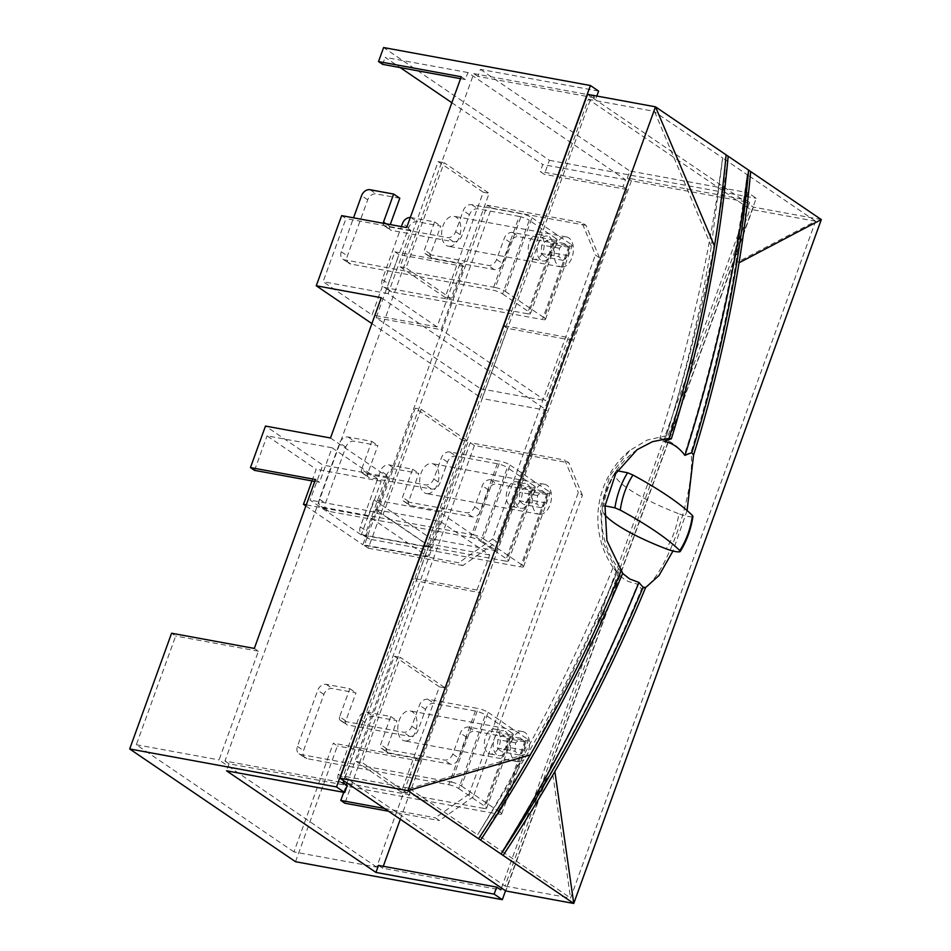 <?xml version="1.0" encoding="UTF-8"?>
<svg xmlns="http://www.w3.org/2000/svg" width="951" height="951" viewBox="0 0 951 951"><rect width="100%" height="100%" fill="white"/><g stroke="black" fill="none" stroke-linecap="round" stroke-linejoin="round"><path stroke-width="0.71" stroke-dasharray="4.75 3.57" d="M469.128 794.073L435.332 817.789L439.433 820.582L473.218 796.855L469.128 794.073L578.303 492.475L582.404 495.257L473.218 796.855M347.079 783.053L470.281 442.714L564.823 460.07L578.303 492.475M343.727 792.326L346.402 784.92M384.43 808.445L435.332 817.789M599.499 257.769L586.018 225.375L581.917 222.582L595.397 254.987L599.499 257.769L496.66 541.844L492.57 539.051L595.397 254.987M487.376 205.226L491.465 208.007L368.322 548.192L364.233 545.41L487.376 205.226L581.917 222.582M364.233 545.41L458.774 562.766L462.864 565.56L496.66 541.844M492.57 539.051L458.774 562.766M368.322 548.192L462.864 565.56M582.404 495.257L568.924 462.864L564.823 460.07M461.247 76.769L465.348 79.551L467.88 72.538L625.508 179.727L622.964 186.741L627.066 189.522L572.478 340.327L568.377 337.546L503.376 325.611L480.528 388.733L376.132 317.741L398.98 254.618L394.879 251.825L372.031 314.959L323.114 281.698L345.974 218.564L341.659 215.639M376.132 317.741L441.121 329.676L463.981 266.542L398.98 254.618M463.981 266.542L459.88 263.76L394.879 251.825M459.88 263.76L437.032 326.894L372.031 314.959M437.032 326.894L388.115 293.633L410.975 230.499L406.659 227.574M568.377 337.546L545.529 400.668L441.121 329.676M400.109 266.815L445.139 297.437L483.227 192.233L438.197 161.611L400.109 266.815L406.018 267.897L444.105 162.692L489.135 193.315L451.047 298.531L406.018 267.897M388.115 293.633L323.114 281.698M480.528 388.733L545.529 400.668M410.975 230.499L345.974 218.564M572.478 340.327L507.477 328.392L503.376 325.611M371.9 323.602L482.086 398.528L507.477 328.392M381.268 297.711L547.087 410.463L482.086 398.528M330.484 437.995L387.806 476.974L375.11 512.042L377.155 513.433L415.242 408.217L462.329 440.242L424.241 545.446L426.286 546.837L438.982 511.769L496.303 550.748L547.087 410.463M426.286 546.837L361.285 534.902L310.109 500.107L322.805 465.039L265.484 426.06M438.982 511.769L373.981 499.834L361.285 534.902M315.459 479.518L319.548 482.3L332.042 447.79L381.173 481.206L368.477 516.274L427.843 556.644L440.539 521.564L375.538 509.629L424.669 543.045L411.973 578.113L416.062 580.895L431.302 538.813L373.981 499.834M427.843 556.644L362.842 544.709L375.538 509.629M440.539 521.564L489.67 554.98L476.974 590.048L481.063 592.83L416.062 580.895M295.511 861.713L337.403 745.976L333.314 743.195L293.954 851.918L376.679 867.11L416.039 758.387L420.128 761.169L481.063 592.83M376.679 867.11L219.051 759.92L258.41 651.197L254.321 648.416M439.374 686.848L394.344 656.226L356.256 761.442L401.286 792.064L439.374 686.848L445.282 687.942L407.206 793.146L362.165 762.524L400.252 657.319L445.282 687.942M489.67 554.98L424.669 543.045M496.303 550.748L431.302 538.813M476.974 590.048L411.973 578.113M332.042 447.79L267.041 435.855L316.172 469.271L311.964 480.909M381.173 481.206L316.172 469.271M387.806 476.974L322.805 465.039M319.548 482.3L314.769 481.42M254.547 470.365L267.041 435.855M305.877 505.968L362.842 544.709M375.11 512.042L310.109 500.107M368.477 516.274L306.281 504.85M293.954 851.918L136.326 744.728L175.685 636.017L171.584 633.223M258.41 651.197L175.685 636.017M136.326 744.728L219.051 759.92M416.039 758.387L333.314 743.195M420.128 761.169L337.403 745.976M625.508 179.727L542.783 164.535L540.239 171.549L544.341 174.33L549.416 160.303L383.598 47.55M467.88 72.538L385.155 57.345L400.228 67.592M451.856 102.708L542.783 164.535M382.611 64.359L385.155 57.345M465.348 79.551L460.557 78.671M622.964 186.741L540.239 171.549M627.066 189.522L544.341 174.33M445.139 297.437L451.047 298.531M438.197 161.611L444.105 162.692M483.227 192.233L489.135 193.315M394.344 656.226L400.252 657.319M401.286 792.064L407.206 793.146M356.256 761.442L362.165 762.524M421.15 409.31L468.237 441.323L430.149 546.54L383.063 514.515L421.15 409.31L415.242 408.217M462.329 440.242L468.237 441.323M424.241 545.446L430.149 546.54M377.155 513.433L383.063 514.515M491.465 208.007L586.018 225.375M378.498 865.41L382.587 868.192L500.773 889.886M382.587 868.192L383.277 866.29M400.312 819.239L631.416 180.809L749.602 202.504L745.501 199.722L748.045 192.708L756.235 198.272L505.54 890.802M501.45 888.02L749.602 202.504M631.416 180.809L627.327 178.027L745.501 199.722M627.327 178.027L629.859 171.014L748.045 192.708M598.607 91.094L480.421 69.387L477.889 76.401L596.063 98.108L591.974 95.326L343.822 780.83M596.812 96.051L596.063 98.108M477.889 76.401L473.788 73.619L224.959 761.002L343.145 782.697M473.788 73.619L591.974 95.326M224.959 761.002L229.06 763.784L347.234 785.49M229.06 763.784L226.516 770.797M388.531 811.227L439.433 820.582M470.281 442.714L474.371 445.496L568.924 462.864M474.371 445.496L344.88 803.215M480.421 69.387L629.859 171.014M549.416 160.303L756.235 198.272M388.424 752.812A3.816 2.901 124.2 0 1 387.544 752.455A3.816 2.901 124.2 0 1 386.736 748.758L396.888 720.703L373.256 716.365A7.62 5.801 -55.8 0 0 364.804 722.296L344.5 778.405A7.62 5.801 -55.8 0 0 346.116 785.799A7.62 5.801 -55.8 0 0 347.864 786.501L498.55 814.175L525.202 740.52L474.977 731.295A7.62 5.801 -55.8 0 0 466.525 737.227L458.917 758.268A7.62 5.801 124.2 0 1 450.465 764.2L388.424 752.812L382.278 748.627L444.319 760.027A7.62 5.801 -55.8 0 0 452.771 754.095L460.391 733.055A7.62 5.801 124.2 0 1 468.843 727.123L510.2 734.719L483.536 808.362L341.718 782.328A7.62 5.801 124.2 0 1 339.971 781.615A7.62 5.801 124.2 0 1 338.354 774.233L358.67 718.112A7.62 5.801 124.2 0 1 367.11 712.192L390.754 716.531L380.59 744.585A3.816 2.901 -55.8 0 0 381.41 748.282A3.816 2.901 -55.8 0 0 382.278 748.627M475.405 711.051L434.036 703.455A7.62 5.801 -55.8 0 0 425.584 709.387L417.976 730.427A7.62 5.801 124.2 0 1 409.524 736.359L347.484 724.971A3.816 2.901 124.2 0 1 346.604 724.614A3.816 2.901 124.2 0 1 345.795 720.917L355.947 692.863L332.315 688.524A7.62 5.801 -55.8 0 0 323.863 694.456L303.547 750.565A7.62 5.801 -55.8 0 0 305.176 757.959A7.62 5.801 -55.8 0 0 306.923 758.66L448.741 784.706L475.405 711.051A7.62 1.581 19.9 0 1 485.402 714.926L458.739 788.569A7.62 1.581 -160.1 0 0 448.741 784.706M339.65 716.745A3.816 2.901 -55.8 0 0 340.458 720.442A3.816 2.901 -55.8 0 0 341.338 720.787L403.379 732.187A7.62 5.801 -55.8 0 0 411.831 726.255L419.45 705.214A7.62 5.801 124.2 0 1 427.891 699.282L478.127 708.507L451.463 782.15L300.778 754.488A7.62 5.801 124.2 0 1 299.03 753.774A7.62 5.801 124.2 0 1 297.413 746.392L317.729 690.271A7.62 5.801 124.2 0 1 326.169 684.351L349.813 688.69L339.65 716.745L345.795 720.917M483.536 808.362A7.62 1.581 -160.1 0 0 486.615 808.172A7.62 1.581 -160.1 0 0 485.355 806.662L512.018 733.019A7.62 1.581 19.9 0 1 513.278 734.529A7.62 1.581 19.9 0 1 510.2 734.719M512.018 733.019L485.402 714.926M451.463 782.15A7.62 1.581 19.9 0 1 461.461 786.025L488.125 712.37A7.62 1.581 -160.1 0 0 478.127 708.507M488.125 712.37L527.02 738.82L500.357 812.475A7.62 1.581 19.9 0 1 501.617 813.985A7.62 1.581 19.9 0 1 498.55 814.175M525.202 740.52A7.62 1.581 -160.1 0 0 528.28 740.33A7.62 1.581 -160.1 0 0 527.02 738.82M461.461 786.025L500.357 812.475M505.445 731.474A12.672 7.798 -79.6 0 1 508.523 746.178A12.672 7.798 -79.6 0 1 498.942 755.593A12.672 7.798 -79.6 0 1 497.004 754.785A12.672 7.798 -79.6 0 1 493.926 740.092A12.672 7.798 -79.6 0 1 503.519 730.677A12.672 7.798 -79.6 0 1 505.445 731.474M458.739 788.569L485.355 806.662M488.136 753.156A12.672 7.798 100.4 0 0 490.074 753.965A12.672 7.798 100.4 0 0 500.036 742.909A12.672 7.798 100.4 0 0 494.651 729.048A12.672 7.798 100.4 0 0 485.058 738.463A12.672 7.798 100.4 0 0 488.136 753.156M349.813 688.69L355.947 692.863M390.754 716.531L396.888 720.703M497.29 748.021L501.629 751.73L506.562 747.022L507.145 738.606L502.806 734.897L497.872 739.605L497.29 748.021L515.014 751.278L515.597 742.862L520.53 738.154L524.869 741.863L524.286 750.28L519.353 754.987L515.014 751.278M519.353 754.987L501.629 751.73M524.286 750.28L506.562 747.022M524.869 741.863L507.145 738.606M520.53 738.154L502.806 734.897M515.597 742.862L497.872 739.605M519.472 761.537A15.252 9.391 -79.6 0 1 517.189 761.573A15.252 9.391 -79.6 0 1 510.711 744.871A15.252 9.391 -79.6 0 1 522.693 731.569A15.252 9.391 -79.6 0 1 529.434 746.452A15.252 9.391 -79.6 0 1 519.472 761.537M406.921 740.877A15.252 9.391 -79.6 0 1 404.639 740.9A15.252 9.391 -79.6 0 1 398.16 724.21A15.252 9.391 -79.6 0 1 410.143 710.908A15.252 9.391 -79.6 0 1 416.895 725.791A15.252 9.391 -79.6 0 1 406.921 740.877M410.345 505.492A3.816 2.901 124.2 0 1 409.465 505.147A3.816 2.901 124.2 0 1 408.657 501.45L418.82 473.396L395.176 469.045A7.62 5.801 -55.8 0 0 386.736 474.977L366.42 531.098A7.62 5.801 -55.8 0 0 368.037 538.48A7.62 5.801 -55.8 0 0 369.784 539.193L520.47 566.855L547.134 493.212L496.897 483.988A7.62 5.801 -55.8 0 0 488.457 489.92L480.837 510.96A7.62 5.801 124.2 0 1 472.385 516.892L410.345 505.492L404.199 501.32L466.252 512.708A7.62 5.801 -55.8 0 0 474.692 506.788L482.312 485.735A7.62 5.801 124.2 0 1 490.764 479.815L532.12 487.411L505.468 561.054L363.651 535.021A7.62 5.801 124.2 0 1 361.903 534.307A7.62 5.801 124.2 0 1 360.274 526.913L380.59 470.804A7.62 5.801 124.2 0 1 389.042 464.873L412.675 469.212L402.523 497.266A3.816 2.901 -55.8 0 0 403.331 500.963A3.816 2.901 -55.8 0 0 404.199 501.32M497.325 463.743L455.957 456.147A7.62 5.801 -55.8 0 0 447.517 462.079L439.897 483.12A7.62 5.801 124.2 0 1 431.445 489.052L369.404 477.652A3.816 2.901 124.2 0 1 368.524 477.307A3.816 2.901 124.2 0 1 367.716 473.61L377.88 445.555L354.236 441.205A7.62 5.801 -55.8 0 0 345.795 447.136L325.48 503.257A7.62 5.801 -55.8 0 0 327.096 510.639A7.62 5.801 -55.8 0 0 328.844 511.353L470.662 537.386L497.325 463.743A7.62 1.581 19.9 0 1 507.323 467.607L480.671 541.262A7.62 1.581 -160.1 0 0 470.662 537.386M361.582 469.425A3.816 2.901 -55.8 0 0 362.39 473.123A3.816 2.901 -55.8 0 0 363.258 473.479L425.311 484.867A7.62 5.801 -55.8 0 0 433.751 478.947L441.371 457.895A7.62 5.801 124.2 0 1 449.823 451.975L500.048 461.187L473.384 534.842L322.71 507.18A7.62 5.801 124.2 0 1 320.962 506.467A7.62 5.801 124.2 0 1 319.334 499.073L339.65 442.964A7.62 5.801 124.2 0 1 348.102 437.032L371.734 441.371L361.582 469.425L367.716 473.61M505.468 561.054A7.62 1.581 -160.1 0 0 508.535 560.864A7.62 1.581 -160.1 0 0 507.275 559.354L533.939 485.711A7.62 1.581 19.9 0 1 535.199 487.221A7.62 1.581 19.9 0 1 532.12 487.411M533.939 485.711L507.323 467.607M473.384 534.842A7.62 1.581 19.9 0 1 483.393 538.706L510.045 465.063A7.62 1.581 -160.1 0 0 500.048 461.187M510.045 465.063L548.941 491.512L522.289 565.156A7.62 1.581 19.9 0 1 523.549 566.665A7.62 1.581 19.9 0 1 520.47 566.855M547.134 493.212A7.62 1.581 -160.1 0 0 550.201 493.022A7.62 1.581 -160.1 0 0 548.941 491.512M483.393 538.706L522.289 565.156M527.365 484.166A12.672 7.798 -79.6 0 1 530.456 498.859A12.672 7.798 -79.6 0 1 520.863 508.286A12.672 7.798 -79.6 0 1 518.925 507.477A12.672 7.798 -79.6 0 1 515.846 492.773A12.672 7.798 -79.6 0 1 525.439 483.358A12.672 7.798 -79.6 0 1 527.365 484.166M480.671 541.262L507.275 559.354M510.069 505.849A12.672 7.798 100.4 0 0 511.995 506.657A12.672 7.798 100.4 0 0 521.956 495.602A12.672 7.798 100.4 0 0 516.571 481.729A12.672 7.798 100.4 0 0 506.978 491.156A12.672 7.798 100.4 0 0 510.069 505.849M371.734 441.371L377.88 445.555M412.675 469.212L418.82 473.396M519.21 500.713L523.549 504.422L528.483 499.715L529.065 491.298L524.726 487.59L519.793 492.297L519.21 500.713L536.935 503.959L537.517 495.542L542.45 490.835L546.801 494.556L546.207 502.972L541.274 507.679L536.935 503.959M541.274 507.679L523.549 504.422M546.207 502.972L528.483 499.715M546.801 494.556L529.065 491.298M542.45 490.835L524.726 487.59M537.517 495.542L519.793 492.297M541.392 514.229A15.252 9.391 -79.6 0 1 539.11 514.253A15.252 9.391 -79.6 0 1 532.631 497.563A15.252 9.391 -79.6 0 1 544.614 484.261A15.252 9.391 -79.6 0 1 551.366 499.144A15.252 9.391 -79.6 0 1 541.392 514.229M428.842 493.557A15.252 9.391 -79.6 0 1 426.571 493.593A15.252 9.391 -79.6 0 1 420.08 476.903A15.252 9.391 -79.6 0 1 432.075 463.601A15.252 9.391 -79.6 0 1 438.815 478.472A15.252 9.391 -79.6 0 1 428.842 493.557M432.265 258.185A3.816 2.901 124.2 0 1 431.397 257.828A3.816 2.901 124.2 0 1 430.589 254.131L440.741 226.076L417.109 221.738A7.62 5.801 -55.8 0 0 408.657 227.669L388.341 283.778A7.62 5.801 -55.8 0 0 389.969 291.172A7.62 5.801 -55.8 0 0 391.717 291.886L542.391 319.548L569.055 245.893L518.83 236.68A7.62 5.801 -55.8 0 0 510.378 242.6L502.758 263.653A7.62 5.801 124.2 0 1 494.318 269.573L432.265 258.185L426.131 254.012L488.172 265.4A7.62 5.801 -55.8 0 0 496.624 259.468L504.244 238.428A7.62 5.801 124.2 0 1 512.684 232.496L554.053 240.092L527.389 313.747L385.571 287.701A7.62 5.801 124.2 0 1 383.824 287A7.62 5.801 124.2 0 1 382.207 279.606L401.393 226.6M410.309 217.482A7.62 5.801 124.2 0 1 410.963 217.565L434.595 221.904L424.443 249.958A3.816 2.901 -55.8 0 0 425.252 253.655A3.816 2.901 -55.8 0 0 426.131 254.012M527.389 313.747A7.62 1.581 -160.1 0 0 530.468 313.557A7.62 1.581 -160.1 0 0 529.208 312.047L555.86 238.392L529.255 220.299L502.592 293.942A7.62 1.581 -160.1 0 0 492.594 290.079L519.246 216.436L477.889 208.84A7.62 5.801 -55.8 0 0 469.437 214.76L461.817 235.812A7.62 5.801 124.2 0 1 453.377 241.732L391.325 230.344A3.816 2.901 124.2 0 1 390.457 229.987A3.816 2.901 124.2 0 1 389.648 226.29L390.267 224.567M383.253 223.271A3.816 2.901 -55.8 0 0 384.311 225.815A3.816 2.901 -55.8 0 0 385.191 226.172L447.232 237.56A7.62 5.801 -55.8 0 0 455.684 231.628L463.292 210.587A7.62 5.801 124.2 0 1 471.744 204.655L521.968 213.88L495.316 287.535L344.631 259.861A7.62 5.801 124.2 0 1 342.883 259.159A7.62 5.801 124.2 0 1 341.266 251.765L353.546 217.815M555.86 238.392A7.62 1.581 19.9 0 1 557.12 239.902A7.62 1.581 19.9 0 1 554.053 240.092M519.246 216.436A7.62 1.581 19.9 0 1 529.255 220.299M495.316 287.535A7.62 1.581 19.9 0 1 505.314 291.398L531.978 217.755A7.62 1.581 -160.1 0 0 521.968 213.88M531.978 217.755L570.873 244.193L544.21 317.848A7.62 1.581 19.9 0 1 545.47 319.358A7.62 1.581 19.9 0 1 542.391 319.548M569.055 245.893A7.62 1.581 -160.1 0 0 572.133 245.715A7.62 1.581 -160.1 0 0 570.873 244.193M399.8 198.236L376.168 193.897A7.62 5.801 -55.8 0 0 367.716 199.829L347.4 255.938A7.62 5.801 -55.8 0 0 349.029 263.332A7.62 5.801 -55.8 0 0 350.776 264.045L492.594 290.079M505.314 291.398L544.21 317.848M549.298 236.858A12.672 7.798 -79.6 0 1 552.376 251.551A12.672 7.798 -79.6 0 1 542.783 260.966A12.672 7.798 -79.6 0 1 540.857 260.17A12.672 7.798 -79.6 0 1 537.767 245.465A12.672 7.798 -79.6 0 1 547.36 236.05A12.672 7.798 -79.6 0 1 549.298 236.858M502.592 293.942L529.208 312.047M531.989 258.541A12.672 7.798 100.4 0 0 533.927 259.338A12.672 7.798 100.4 0 0 543.877 248.294A12.672 7.798 100.4 0 0 538.492 234.421A12.672 7.798 100.4 0 0 528.911 243.836A12.672 7.798 100.4 0 0 531.989 258.541M434.595 221.904L440.741 226.076M541.131 253.394L545.482 257.115L550.403 252.407L550.998 243.991L546.647 240.27L541.725 244.978L541.131 253.394L558.855 256.651L559.45 248.235L564.383 243.527L568.722 247.236L568.139 255.653L563.206 260.36L558.855 256.651M563.206 260.36L545.482 257.115M568.139 255.653L550.403 252.407M568.722 247.236L550.998 243.991M564.383 243.527L546.647 240.27M559.45 248.235L541.725 244.978M563.313 266.91A15.252 9.391 -79.6 0 1 561.042 266.946A15.252 9.391 -79.6 0 1 554.552 250.256A15.252 9.391 -79.6 0 1 566.546 236.954A15.252 9.391 -79.6 0 1 573.287 251.825A15.252 9.391 -79.6 0 1 563.313 266.91M450.774 246.25A15.252 9.391 -79.6 0 1 448.492 246.285A15.252 9.391 -79.6 0 1 442.013 229.583A15.252 9.391 -79.6 0 1 453.996 216.281A15.252 9.391 -79.6 0 1 460.736 231.164A15.252 9.391 -79.6 0 1 450.774 246.25M505.017 886.07L570.541 898.101L815.566 221.25L735.884 262.975C725.661 325.254 710.694 388.412 690.997 452.426A84.639 64.359 124.2 0 0 684.351 455.279A1414.589 1075.712 124.2 0 0 747.153 174.639L722.582 157.937A1414.589 1075.712 124.2 0 1 659.78 438.577A84.639 64.359 124.2 0 1 666.437 435.724C685.968 372.435 700.923 309.289 711.312 246.273L722.677 157.949L653.836 111.279L408.823 788.129L343.299 776.099L505.017 886.07L750.03 209.208L588.312 99.249L343.299 776.099M666.437 435.724L647.203 440.063L629.717 450.536L609.853 475.666L600.354 508.179L602.898 542.343L616.997 572.3C582.559 651.625 552.781 712.061 527.674 753.596L477.568 834.8A1414.589 1075.712 -55.8 0 0 613.11 567.509L619.802 575.64L623.725 578.826L628.04 581.382L637.681 584.211A1414.589 1075.712 124.2 0 1 502.128 851.502L477.568 834.8M408.823 788.129L409.596 788.581L527.674 753.596M654.621 111.719L711.312 246.273M502.128 851.502L552.234 770.298L570.541 898.101M552.234 770.298C585.911 711.562 615.689 651.126 641.568 589.002A84.639 64.359 124.2 0 1 637.681 584.211M502.223 851.525L570.113 897.72M815.566 221.25L750.03 209.208M641.568 589.002C663.786 583.046 696.096 493.759 690.997 452.426M735.884 262.975L747.248 174.663L815.126 220.87M684.351 455.279C677.54 445.353 669.361 439.79 659.78 438.577M616.997 572.3A84.639 64.359 124.2 0 1 613.11 567.509M409.596 788.581L477.664 834.812M588.312 99.249L653.836 111.279M821.307 219.574L753.347 207.104L587.54 94.339M753.347 207.104L505.789 890.968M687.074 510.521L672.975 551.021M622.608 573.417L618.495 568.52A81.667 62.1 -55.8 0 0 622.691 573.239M480.6 840.113A1418.405 1078.612 -55.8 0 0 618.495 568.52M664.487 441.466A1418.405 1078.612 -55.8 0 0 728.169 156.237M679.608 551.83A63.206 38.908 100.4 0 0 692.304 516.762L692.494 515.513M692.304 516.762C689.463 517.035 684.993 516.036 678.871 513.778A61.351 37.767 -79.6 0 1 666.175 548.846M605.014 505.849L603.552 506.265A61.351 37.767 -79.6 0 1 616.248 471.185L617.413 470.804M604.289 514.051A81.667 16.868 19.9 0 1 602.197 508.702A81.667 16.868 19.9 0 1 603.552 506.265M616.248 471.185A81.667 16.868 -160.1 0 0 615.463 472.076A81.667 16.868 -160.1 0 0 678.871 513.778M386.736 748.758L380.59 744.585M450.465 764.2L444.319 760.027M341.338 720.787L347.484 724.971M409.524 736.359L403.379 732.187M364.804 722.296L358.67 718.112M367.11 712.192L373.256 716.365M338.354 774.233L344.5 778.405M347.864 786.501L341.718 782.328M452.771 754.095L458.917 758.268M466.525 737.227L460.391 733.055M468.843 727.123L474.977 731.295M427.891 699.282L434.036 703.455M425.584 709.387L419.45 705.214M411.831 726.255L417.976 730.427M323.863 694.456L317.729 690.271M326.169 684.351L332.315 688.524M297.413 746.392L303.547 750.565M306.923 758.66L300.778 754.488M408.657 501.45L402.523 497.266M472.385 516.892L466.252 512.708M363.258 473.479L369.404 477.652M431.445 489.052L425.311 484.867M386.736 474.977L380.59 470.804M389.042 464.873L395.176 469.045M360.274 526.913L366.42 531.098M369.784 539.193L363.651 535.021M474.692 506.788L480.837 510.96M488.457 489.92L482.312 485.735M490.764 479.815L496.897 483.988M449.823 451.975L455.957 456.147M447.517 462.079L441.371 457.895M433.751 478.947L439.897 483.12M345.795 447.136L339.65 442.964M348.102 437.032L354.236 441.205M319.334 499.073L325.48 503.257M328.844 511.353L322.71 507.18M430.589 254.131L424.443 249.958M494.318 269.573L488.172 265.4M389.648 226.29L385.916 223.758M385.191 226.172L391.325 230.344M453.377 241.732L447.232 237.56M408.657 227.669L402.511 223.497M410.963 217.565L417.109 221.738M382.207 279.606L388.341 283.778M391.717 291.886L385.571 287.701M496.624 259.468L502.758 263.653M510.378 242.6L504.244 238.428M512.684 232.496L518.83 236.68M471.744 204.655L477.889 208.84M469.437 214.76L463.292 210.587M455.684 231.628L461.817 235.812M367.716 199.829L361.57 195.656M370.022 189.724L376.168 193.897M341.266 251.765L347.4 255.938M350.776 264.045L344.631 259.861M381.41 748.282L387.544 752.455M340.458 720.442L346.604 724.614M339.971 781.615L346.116 785.799M299.03 753.774L305.176 757.959M501.617 813.985L528.28 740.33M486.615 808.172L513.278 734.529M490.074 753.965L498.942 755.593M494.651 729.048L503.519 730.677M522.693 731.569L410.143 710.908M517.189 761.573L404.639 740.9M403.331 500.963L409.465 505.147M362.39 473.123L368.524 477.307M361.903 534.307L368.037 538.48M320.962 506.467L327.096 510.639M523.549 566.665L550.201 493.022M508.535 560.864L535.199 487.221M511.995 506.657L520.863 508.286M516.571 481.729L525.439 483.358M544.614 484.261L432.075 463.601M539.11 514.253L426.571 493.593M425.252 253.655L431.397 257.828M384.311 225.815L390.457 229.987M383.824 287L389.969 291.172M342.883 259.159L349.029 263.332M545.47 319.358L572.133 245.715M530.468 313.557L557.12 239.902M533.927 259.338L542.783 260.966M538.504 234.421L547.36 236.05M566.546 236.954L453.996 216.281M561.042 266.946L448.492 246.285M629.717 450.536A87.67 87.67 0 0 0 614.715 569.851M637.134 449.657A83.866 83.866 0 0 0 619.683 570.101M615.463 472.076A83.866 83.866 0 0 0 602.197 508.702"/><path stroke-width="1.43" d="M388.531 811.227L344.88 803.215L340.791 800.433L343.727 792.326M346.402 784.92L347.079 783.053M340.791 800.433L384.43 808.445M343.822 780.83L343.145 782.697L347.234 785.49L344.702 792.504L336.511 786.929L590.416 85.519L383.598 47.55L378.522 61.577L461.247 76.769L406.659 227.574L341.659 215.639L316.267 285.776L371.9 323.602M505.54 890.802L502.318 899.682L295.511 861.713L129.693 748.96L171.584 633.223L254.321 648.416L315.459 479.518L250.458 467.583L265.484 426.06L330.484 437.995L381.268 297.711L316.267 285.776M250.458 467.583L254.547 470.365L314.769 481.42M311.964 480.909L303.476 504.339L305.877 505.968M306.281 504.85L303.476 504.339M400.228 67.592L451.856 102.708M378.522 61.577L382.611 64.359L460.557 78.671M502.318 899.682L494.14 894.118L375.954 872.424L378.498 865.41L496.672 887.105L500.773 889.886L501.45 888.02M494.14 894.118L496.672 887.105M383.277 866.29L400.312 819.239M590.416 85.519L598.607 91.094L596.812 96.051M375.954 872.424L226.516 770.797L344.702 792.504M129.693 748.96L336.511 786.929M353.546 217.815L361.57 195.656A7.62 5.801 124.2 0 1 370.022 189.724L393.655 194.063L383.503 222.118A3.816 2.901 -55.8 0 0 383.253 223.271M401.393 226.6L402.511 223.497A7.62 5.801 124.2 0 1 410.309 217.482M390.267 224.567L399.8 198.236L393.655 194.063M339.983 778.215L587.54 94.339L655.489 106.821L407.931 790.697L339.983 778.215L505.789 890.968L573.75 903.45L821.307 219.574L748.639 170.158A1236.526 940.301 124.2 0 1 691.829 452.7L693.576 455.077L687.074 510.521M621.051 570.862A1236.526 940.301 124.2 0 1 530.313 754.832A1236.526 940.301 124.2 0 1 478.555 838.723L480.6 840.113A1236.526 940.301 -55.8 0 0 622.691 573.239L606.893 540.489L605.014 505.873L615.784 473.515L637.134 449.657L652.481 441.68L669.005 438.375L671.358 438.78A81.667 62.1 -55.8 0 0 664.487 441.466C672.298 443 679.121 447.636 684.958 455.386A81.667 62.1 124.2 0 1 691.829 452.7M672.975 551.021L658.995 575.521L645.61 587.575L643.161 587.159A81.667 62.1 124.2 0 1 638.965 582.44L629.752 578.993L622.608 573.417M693.576 455.077A1236.526 940.301 -55.8 0 0 739.034 262.809L821.307 219.574M554.873 771.534L573.75 903.45L503.127 855.424A1236.526 940.301 -55.8 0 0 554.873 771.534A1236.526 940.301 -55.8 0 0 645.61 587.575M643.161 587.159A1236.526 940.301 124.2 0 1 501.07 854.034L503.127 855.424M739.034 262.809A1236.526 940.301 -55.8 0 0 750.684 171.549M638.965 582.44A1418.405 1078.612 124.2 0 1 501.07 854.034L480.6 840.113M671.358 438.78A1236.526 940.301 -55.8 0 0 728.169 156.237L748.639 170.158A1418.405 1078.612 124.2 0 1 684.958 455.386M714.474 246.095L655.489 106.821L726.112 154.847A1236.526 940.301 124.2 0 1 714.474 246.095A1236.526 940.301 124.2 0 1 669.005 438.375M530.313 754.832L407.931 790.697L478.555 838.723M728.169 156.237L726.112 154.847M692.304 516.762L692.494 515.513A58.617 36.09 -79.6 0 1 679.799 550.581L679.608 551.83L679.799 550.581A217.351 44.911 19.9 0 0 620.254 510.093A58.617 36.09 -79.6 0 1 632.95 475.024L627.589 472.754A63.206 38.908 100.4 0 0 614.893 507.822L620.254 510.093M604.289 514.051A81.667 16.868 19.9 0 0 666.175 548.846C672.286 551.105 676.767 552.103 679.608 551.83M614.893 507.822L605.014 505.849M617.413 470.804L627.589 472.754M692.494 515.513A217.351 44.911 -160.1 0 0 632.95 475.024M385.916 223.758L383.503 222.118M692.958 516.345C690.925 529.445 686.67 541.19 680.215 551.544"/></g></svg>
